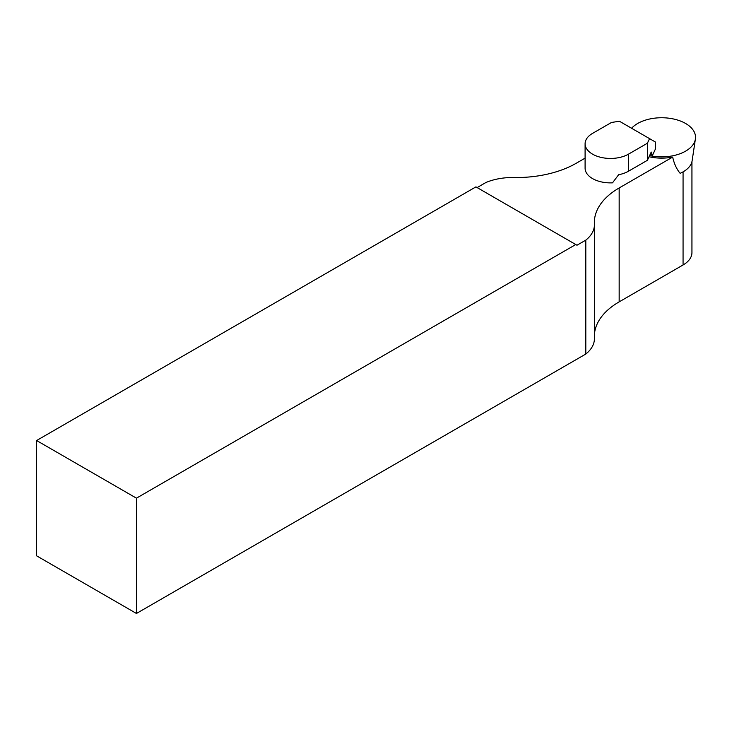 <?xml version="1.0" encoding="UTF-8"?>
<svg xmlns="http://www.w3.org/2000/svg" width="732" height="732" viewBox="0 0 732 732"><rect width="100%" height="100%" fill="white"/><g stroke="black" fill="none" stroke-linecap="round" stroke-linejoin="round"><path stroke-width="1.1" d="M585.097 158.139L576.304 163.218A84.72 48.916 180 0 1 513.846 177.519A45.183 26.087 0 0 0 485.966 182.478L477.127 187.584M691.941 161.662L691.941 252.604A30.305 17.495 180 0 1 683.066 264.975L619.162 301.868A84.72 48.916 0 0 0 594.411 334.634M136.445 613.471L136.445 498.172L575.773 244.534L475.928 186.889L36.6 440.527L36.6 555.826L136.445 613.471L585.81 354.032L585.81 240.123A45.183 26.087 0 0 0 594.411 224.815A45.183 26.087 0 0 0 594.393 224.029A84.72 48.916 180 0 1 594.347 222.546A84.72 48.916 180 0 1 619.162 187.959L672.681 157.069C674.108 163.666 676.597 169.083 680.138 173.328A30.588 17.66 0 0 0 692.115 160.802L695.4 139.016A33.892 19.563 0 0 0 671.125 118.529A33.892 19.563 0 0 0 631.588 128.265M585.81 240.123L576.972 245.229L575.773 244.534M594.411 224.815L594.411 338.724A45.183 26.087 180 0 1 585.81 354.032M36.6 440.527L136.445 498.172M585.097 143.765A25.419 14.677 0 0 0 592.545 154.15A25.419 14.677 0 0 0 628.486 154.15L647.408 143.225L649.54 138.632L619.418 121.238L611.467 122.473L592.545 133.389A25.419 14.677 0 0 0 585.097 143.765L585.097 168.214A25.419 14.677 0 0 0 592.545 178.59A25.419 14.677 0 0 0 612.501 182.844L618.632 174.738A25.419 14.677 180 0 0 628.486 171.206L647.408 160.29L651.233 152.055L652.496 155.321L650.3 154.049M672.681 157.069A33.681 19.444 180 0 1 649.055 156.73M647.408 143.225L647.408 160.29M652.496 155.321L655.451 148.962L655.451 142.045L649.54 138.632M649.586 155.596A33.892 19.563 0 0 0 695.4 139.016M683.066 171.864L683.066 264.975M619.162 187.959L619.162 301.868M628.486 154.15L628.486 171.206"/></g></svg>
